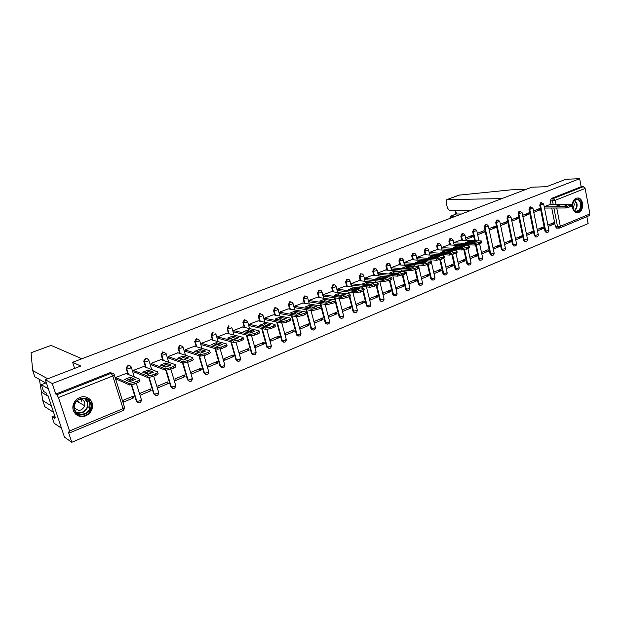 <?xml version="1.0" encoding="UTF-8"?>
<svg xmlns="http://www.w3.org/2000/svg" width="621" height="621" viewBox="0 0 621 621"><rect width="100%" height="100%" fill="white"/><g stroke="black" fill="none" stroke-linecap="round" stroke-linejoin="round"><path stroke-width="0.93" d="M130.837 367.042C130.27 365.699 129.277 365.233 127.848 365.637L126.203 367.733L126.754 369.037L126.676 367.927L128.322 365.831C129.742 365.427 130.744 365.893 131.31 367.228L129.898 368.478L126.754 369.037L128.469 374.517M148.372 360.095C147.814 358.767 146.835 358.301 145.446 358.697L143.808 360.948L143.909 361.864L144.39 362.043L144.297 361.135L145.927 358.876C147.324 358.48 148.303 358.946 148.861 360.273L147.519 361.492L144.39 362.043L146.036 367.384M262.062 314.436L259.733 313.589L258.367 316.524L258.949 316.648L260.323 313.706L262.931 315.103L261.984 316.081L258.949 316.648L260.23 321.29M277.09 308.303L274.893 307.605L273.55 310.516L274.148 310.624L275.491 307.713L277.688 308.412L278.076 309.118L277.168 310.065L274.148 310.624L275.382 315.196M291.847 302.295L289.79 301.728L288.462 304.608L289.075 304.709L290.403 301.829L292.452 302.396L292.957 303.227L292.08 304.143L289.075 304.709L290.279 309.211M306.347 296.403L304.43 295.953L303.118 298.802L303.739 298.895L305.043 296.046L306.968 296.496L307.574 297.451L306.735 298.336L303.739 298.895L304.903 303.335M320.591 290.636L318.806 290.279L317.517 293.096L318.154 293.19L319.435 290.364L321.228 290.721L321.942 291.769L321.135 292.623L318.154 293.19L319.287 297.56M334.603 284.977L332.941 284.697L331.676 287.492L332.313 287.577L333.578 284.775L335.247 285.055L336.062 286.18L335.278 287.011L332.313 287.577L333.415 291.893M348.381 279.427L346.829 279.217L345.587 281.981L346.231 282.058L347.481 279.287L349.033 279.504L349.941 280.692L349.188 281.492L346.231 282.058L347.302 286.32M361.927 273.985L360.49 273.822L359.256 276.562L359.916 276.632L361.15 273.892L362.586 274.047L363.588 275.297L362.858 276.073L359.916 276.632L360.964 280.847M374.937 268.489L373.92 268.528L372.709 271.237L373.376 271.299L374.587 268.582L375.93 268.699L377.001 269.988L376.303 270.74L373.376 271.299L374.385 275.46M388.117 263.281L387.124 263.312L385.928 266.005L386.604 266.06L387.799 263.366L389.049 263.444L390.198 264.771L389.514 265.493L386.604 266.06L387.589 270.174M401.073 258.157L400.11 258.189L398.93 260.851L399.613 260.905L400.793 258.235L401.958 258.289L403.169 259.632L402.517 260.339L399.613 260.905L400.576 264.965M413.827 253.112L412.88 253.143L411.723 255.782L412.414 255.829L413.57 253.189L414.665 253.213L415.93 254.587L415.302 255.27L412.414 255.829L413.353 259.85M426.371 248.159L425.447 248.19L424.306 250.799L425.005 250.845L426.146 248.221L427.17 248.229L428.49 249.619L427.877 250.279L425.005 250.845L425.921 254.82M438.713 243.277L437.813 243.308L436.687 245.9L437.394 245.932L438.519 243.339L439.474 243.331L440.848 244.736L440.25 245.373L437.394 245.932L438.286 249.867M450.862 238.48L449.977 238.503L448.867 241.072L449.581 241.103L450.691 238.534L451.591 238.511L453.004 239.923L452.43 240.544L449.581 241.103L450.45 245M462.839 233.752L461.954 233.775L460.86 236.322L461.574 236.345L462.668 233.799L463.514 233.768L464.966 235.188L461.574 236.345L462.428 240.203M474.638 229.087L473.738 229.126L472.659 231.649L473.381 231.672L474.467 229.141L475.259 229.102L476.742 230.531L473.381 231.672L475.344 240.715M486.251 224.507L485.343 224.546L484.271 227.045L485.001 227.061L486.072 224.561L486.825 224.515L488.339 225.943L485.001 227.061L490.776 254.028L493.579 253.492L494.083 252.879L488.393 226.191M497.685 219.989L496.761 220.044L495.713 222.52L496.443 222.528L497.499 220.051L498.213 219.997L499.75 221.425L496.443 222.528L502.102 249.316L504.889 248.78L505.378 248.183L499.804 221.674M508.941 215.549L508.009 215.603L506.969 218.056L507.714 218.064L508.754 215.603L509.422 215.549L510.99 216.977L507.714 218.064L513.249 244.674L516.02 244.138L516.501 243.564L511.036 217.218M520.025 211.171L519.086 211.233L518.061 213.663L518.807 213.671L519.831 211.233L522.059 212.599L518.807 213.671L524.233 240.102L527.454 239.015L522.106 212.832M530.939 206.863L529.992 206.925L528.983 209.339L529.736 209.339L530.745 206.917L532.958 208.283L529.736 209.339L535.046 235.6L538.244 234.528L533.004 208.509M541.691 202.617L540.736 202.687L539.742 205.077L540.495 205.07L541.496 202.679L543.693 204.037L540.495 205.07L545.704 231.167L548.879 230.112L543.732 204.255M572.22 206.172C572.632 209.774 574.107 211.924 576.653 212.623L578.834 212.382C584.245 210.527 583.686 198.425 578.143 197.975L576.133 198.223C574.006 199.225 572.709 201.266 572.267 204.348M85.776 415.798C89.09 414.316 91.248 411.839 92.257 408.377C94.454 401.081 86.87 394.389 79.814 397.518C76.725 398.845 74.598 401.104 73.449 404.279C70.592 411.847 78.518 419.159 85.776 415.798M45.325 379.687L80.769 366.041L72.61 362.299L531.817 187.177L546.519 186.719L565.941 179.244L579.665 178.708L52.288 383.561L45.325 379.687L64.491 437.176L71.788 442.292L588.149 223.599L586.837 216.659M71.788 442.292L68.38 432.03L69.692 432.868L69.513 430.982L58.421 397.549L56.907 394.739L111.198 373.283C112.649 372.864 113.666 373.33 114.256 374.688L112.758 375.977L58.421 397.549M52.288 383.561L55.781 394.087L56.907 394.739M556.913 228.117L555.438 226.781L551.743 208.035M551.044 204.456L550.338 200.886L552.48 200.855L553.466 198.472L583.36 186.657L585.114 188.435L589.911 213.95L589.166 215.681L559.738 227.985M583.36 186.657L581.178 186.719L579.665 178.708M537.507 230.857L543.445 228.396L540.006 228.326M543.445 228.396L543.165 227.022L537.227 229.475M533.781 212.359L539.758 209.976L535.977 209.983M539.758 209.976L539.478 208.586L533.493 210.969M526.701 235.32L532.764 232.813L529.348 232.72M532.764 232.813L532.484 231.431L526.414 233.931M522.898 216.706L529.007 214.268L525.25 214.253M529.007 214.268L528.719 212.871L522.61 215.308M515.733 239.861L521.927 237.3L518.535 237.183M521.927 237.3L521.64 235.902L515.446 238.464M511.851 221.123L518.093 218.631L514.351 218.592M518.093 218.631L517.798 217.226L511.557 219.71M504.594 244.464L510.928 241.848L507.551 241.716M510.928 241.848L510.633 240.443L504.299 243.059M500.627 225.602L507.008 223.055L503.297 223.001M507.008 223.055L506.713 221.643L500.332 224.181M493.284 249.145L499.75 246.467L496.404 246.312M499.75 246.467L499.455 245.054L492.981 247.725M489.232 230.158L495.752 227.558L492.065 227.472M495.752 227.558L495.449 226.129L488.929 228.73M481.795 253.896L488.409 251.163L485.079 250.985M488.409 251.163L488.098 249.743L481.492 252.468M477.665 234.777L484.318 232.122L480.662 232.021M484.318 232.122L484.015 230.686L477.355 233.341M470.151 258.709L476.881 255.93L473.582 255.728M476.881 255.93L476.571 254.494L469.833 257.273M465.929 239.473L472.705 236.756L469.08 236.632M472.705 236.756L472.395 235.312L465.61 238.022M458.337 263.599L465.176 260.766L461.908 260.548M465.176 260.766L464.857 259.33L458.019 262.147M460.619 240.133L453.703 242.764M446.336 268.559L453.283 265.687L450.039 265.439M453.283 265.687L452.957 264.236L446.01 267.1M448.626 244.907L441.601 247.585M441.197 270.686L440.871 269.227L433.807 272.138L434.141 273.605L441.197 270.686L437.991 270.414M436.447 249.766L429.305 252.483L429.895 253.865M428.925 275.763L428.583 274.288L421.403 277.253L421.752 278.728L428.925 275.763L425.742 275.46M424.065 254.703L416.807 257.467L417.397 258.856M416.443 280.925L416.101 279.442L408.804 282.454L409.154 283.937L416.443 280.925L413.299 280.599M411.482 259.718L404.1 262.528L404.706 263.933M403.759 286.165L403.409 284.674L395.988 287.733L396.353 289.231L403.759 286.165L400.646 285.815M398.698 264.818L391.191 267.674L391.797 269.087M390.873 291.497L390.508 289.999L382.971 293.104L383.336 294.618L390.873 291.497L387.791 291.117M385.695 269.995L378.057 272.906L378.67 274.327M377.762 296.923L377.389 295.41L369.728 298.569L370.1 300.09L377.762 296.923L374.719 296.512M372.468 275.266L364.713 278.224L365.327 279.66M364.434 302.435L364.053 300.913L356.26 304.127L356.64 305.656L364.434 302.435L361.43 301.992M359.023 280.63L351.129 283.634L351.758 285.086M347.644 279.233L346.992 279.163M350.881 308.039L350.492 306.502L342.559 309.778L342.955 311.315L350.881 308.039L347.915 307.566M345.354 286.079L337.319 289.138L337.948 290.597M337.094 313.737L336.698 312.192L328.633 315.522L329.029 317.075L337.094 313.737L334.168 313.24M331.443 291.622L323.269 294.734L323.906 296.209M323.067 319.543L322.664 317.983L314.459 321.368L314.863 322.936L323.067 319.543L320.188 319.008M317.292 297.265L308.979 300.432L309.615 301.922M308.8 325.443L308.381 323.875L300.036 327.321L300.448 328.889L308.8 325.443L305.967 324.868M302.893 303.009L294.432 306.231L295.076 307.729M294.276 331.443L293.857 329.867L285.357 333.376L285.784 334.96L294.276 331.443L291.497 330.838M288.237 308.847L279.629 312.13L280.281 313.644M279.497 337.56L279.07 335.969L270.414 339.54L270.857 341.131L279.497 337.56L276.772 336.916M273.318 314.793L264.554 318.131L265.214 319.66M264.461 343.778L264.018 342.179L255.208 345.812L255.658 347.418L264.461 343.778L261.783 343.103M258.134 320.847L249.215 324.247L249.875 325.784M249.145 350.112L248.695 348.497L239.729 352.2L240.187 353.815L249.145 350.112L246.521 349.39M242.679 327.011L233.589 330.473L234.264 332.025M233.55 356.563L233.092 354.933L223.956 358.705L224.429 360.335L233.55 356.563L230.989 355.802M226.937 333.283L217.684 336.815L218.359 338.383M217.676 363.13L217.203 361.492L207.903 365.327L208.377 366.972L217.676 363.13L215.169 362.33M210.907 339.679L201.476 343.273L202.159 344.849M201.499 369.813L201.018 368.168L191.54 372.072L192.029 373.733L201.499 369.813L199.062 368.975M194.575 346.192L184.965 349.848L185.656 351.447M185.027 376.629L184.53 374.968L174.874 378.95L175.378 380.619L185.027 376.629L182.652 375.744M177.932 352.821L168.144 356.555L168.842 358.162M168.237 383.568L167.732 381.899L157.889 385.952L158.409 387.636L168.237 383.568L165.931 382.637M160.979 359.582L150.996 363.386L151.703 365.008M151.128 390.648L150.608 388.956L140.587 393.093L141.107 394.793L151.128 390.648L148.893 389.67M143.692 366.475L133.523 370.349L134.237 371.995M133.694 397.859L133.158 396.159L122.935 400.374L123.478 402.082L133.694 397.859L131.536 396.827M126.079 373.5L115.708 377.444L116.422 379.105M137.994 402.571L136.356 401.104L131.303 384.919M130.255 381.542L129.494 379.12M127.996 374.316L126.288 368.843M155.413 395.352L153.736 393.869L148.737 377.591M147.697 374.199L147.037 372.041M145.547 367.19L143.909 361.864M172.491 388.257L170.791 386.774L165.807 370.279M164.728 366.708L164.239 365.101M162.764 360.219L161.188 355.018L161.693 355.189L161.592 354.482L163.207 352.053L166.079 353.45L164.806 354.63L161.693 355.189L163.269 360.397M189.25 381.302L187.526 379.819L182.481 362.866M181.464 359.427L181.122 358.294M179.663 353.388L178.149 348.296L178.669 348.459L180.152 345.361L182.97 346.759L181.767 347.9L178.669 348.459L180.183 353.559M205.691 374.463L203.952 372.988L198.867 355.623M197.905 352.332L197.695 351.618M196.252 346.689L194.792 341.705L195.328 341.861L196.787 338.794L199.543 340.192L198.41 341.302L195.351 341.868L196.787 346.852M221.837 367.756L220.075 366.281L214.967 348.575M212.537 340.122L211.124 335.239L211.676 335.379L213.112 332.351M237.68 361.174L235.941 359.807L230.795 341.697M229.933 338.655L232.999 337.568L236.911 338.577M228.52 333.687L227.162 328.889L227.721 329.021L229.133 326.017M253.236 354.7L251.544 353.504L246.351 334.991M244.224 327.368L242.904 322.648L243.479 322.78L244.868 319.807L247.507 321.204L246.521 322.214L243.479 322.78L244.798 327.5M268.513 348.342L266.72 346.875L261.643 328.439M259.64 321.166L258.367 316.524M283.51 342.101L281.717 340.642L276.671 322.035M274.785 315.08L273.55 310.516M298.251 335.969L296.45 334.509L291.443 315.763M289.665 309.103L288.462 304.608M312.728 329.937L310.927 328.486L305.967 309.623M304.282 303.234L303.118 298.802M326.957 324.015L325.614 323.448L325.156 322.571L321.29 307.659M320.878 306.068L320.242 303.615M318.651 297.467L317.517 293.096M340.937 318.193L339.664 317.711L339.144 316.757L335.441 302.272M334.835 299.881L334.284 297.723M332.771 291.808L331.676 287.492M354.684 312.464L353.481 312.06L352.891 311.036L349.289 296.722M348.598 293.958L348.086 291.948M346.658 286.242L345.587 281.981M368.199 306.836L367.058 306.495L366.406 305.416L362.889 291.21M362.128 288.152L361.663 286.281M360.304 280.77L359.256 276.562M381.48 301.294L380.409 301.014L379.695 299.881L376.256 285.776M375.449 282.47L375.022 280.723M373.718 275.398L372.709 271.237M394.545 295.852L393.528 295.612L392.767 294.447L389.398 280.444M388.544 276.896L388.156 275.266M386.914 270.112L385.928 266.005M407.392 290.496L406.437 290.302L405.629 289.099L402.33 275.188M401.438 271.431L401.081 269.91M399.893 264.911L398.93 260.851M420.037 285.225L419.121 285.062L418.275 283.836L415.045 270.019M414.122 266.067L413.796 264.647M412.662 259.803L411.723 255.782M432.472 280.04L431.603 279.908L430.718 278.666L427.551 264.895M426.611 260.804L426.301 259.485M425.222 254.773L424.306 250.799M444.706 274.94L443.883 274.839L442.967 273.566L439.847 259.826M438.9 255.642L438.612 254.4M437.58 249.828L436.687 245.9M456.745 269.918L455.961 269.84L455.014 268.559L451.941 254.82M450.993 250.566L450.73 249.409M449.736 244.961L448.867 241.072M469.127 265.058L467.846 264.919L466.876 263.622L463.84 249.867M462.901 245.582L462.661 244.503M461.706 240.172L460.86 236.322M480.786 260.191L479.544 260.067L478.55 258.763L475.554 244.969M474.623 240.692L472.659 231.649M491.708 255.332L490.047 253.981L484.271 227.045M502.987 250.62L501.364 249.277L495.713 222.52M514.103 245.986L512.511 244.643L506.969 218.056M525.048 241.414L523.487 240.079L518.061 213.663M535.822 236.911L534.301 235.576L528.983 209.339M546.449 232.479L544.951 231.152L539.742 205.077M74.598 368.416L72.61 362.299M548.149 226.455L553.963 224.049L550.501 223.995M553.963 224.049L553.691 222.683L547.877 225.081M550.097 204.464L544.221 206.692M572.36 204.705L572.531 205.59L571.894 206.319L565.669 207.973L544.524 208.066M162.702 351.89L161.087 354.312L161.188 355.018M179.632 345.206L178.149 348.296M196.252 338.647L194.792 341.705M212.561 332.204L211.124 335.239M228.575 325.885L227.162 328.889M244.294 319.683L242.904 322.648M55.781 394.087L109.917 372.716L112.323 373.12M581.178 186.719L551.324 198.51L550.338 200.886M354.49 312.41L353.838 312.309M559.358 206.211L564.543 206.125M559.304 204.946L556.098 206.226L564.365 206.172L567.578 204.876L559.304 204.946L559.537 206.156M544.252 206.863L565.428 206.746L571.654 205.085L572.29 204.363L571.522 204.278L549.81 204.472M501.784 198.627L446.864 199.597L446.08 201.996L447.43 208.066L449.534 210.457L470.858 210.426M458.981 195.141L510.998 189.84L525.956 189.413M456.078 214.051L450.792 216.124L455.83 216.155M450.792 216.124L449.744 218.476M455.635 210.449L456.412 213.989L461.465 214.004M31.05 352.759L51.077 345.385L31.05 352.759L32.672 370.512L47.716 378.763M45.752 382.994L34.784 376.784L32.672 370.512M43.54 391.409L41.297 384.717L48.368 388.824L61.518 428.257L54.213 423.289L52.009 416.707L54.873 418.608L54.275 416.807L55.308 417.491L47.964 395.523L46.955 394.909L46.342 393.085L43.54 391.409M46.35 382.761L41.297 384.717M54.687 415.62L52.009 416.707M53.592 412.367L44.828 406.693L42.756 400.522L51.473 406.018M39.426 379.408L42.756 400.522M81.879 358.767L51.077 345.385M54.982 416.52L54.275 416.807M81.599 399.435L81.033 402.051M572.415 204.425C575.178 197.618 578.143 197.315 581.31 203.533C583.018 211.264 573.827 215.076 572.508 207.119L572.376 206.094M572.484 206.987C573.028 209.347 574.169 210.744 575.915 211.171C579.346 210.938 580.922 208.439 580.635 203.672C580.084 201.251 578.912 199.846 577.111 199.45C574.844 199.357 573.307 200.808 572.508 203.828M573.098 208.811L574.363 204.193L573.191 201.887M576.73 212.638C580.635 211.846 582.382 208.726 581.955 203.269C581.279 200.265 579.82 198.518 577.577 198.029L576.94 197.99M90.565 403.215C94.252 413.128 77.353 420.138 74.349 409.813C70.639 399.745 87.724 392.922 90.565 403.215M74.768 409.449C76.748 416.613 88.252 415.286 89.859 407.803L89.773 403.347C87.926 396.439 76.833 397.246 74.799 404.527L74.768 409.449M74.404 407.516C78.254 411.676 81.731 411.11 84.836 405.823L84.782 402.633C83.882 400.32 82.158 399.171 79.604 399.194M75.708 414.184C82.834 418.073 88.221 416.078 91.877 408.191L91.753 402.734C90.813 400.017 88.997 398.162 86.311 397.168M78.518 402.237L78.968 400.91M468.35 242.764L474.242 242.671M481.554 241.46L481.741 242.314L480.926 243.269L474.265 245.039L453.998 244.107M469.057 241.181L465.432 242.632L473.256 242.974L476.897 241.499L469.057 241.181L469.336 242.462M453.718 242.842L473.986 243.735L480.646 241.965L481.461 241.018L480.902 240.94L460.34 240.117M456.148 247.663L462.117 247.569M469.367 246.397L469.546 247.243L468.715 248.229L461.993 250.015L441.904 248.943M456.947 246.04L453.268 247.523L461.023 247.911L464.725 246.413L456.947 246.04L457.235 247.329M441.616 247.67L461.706 248.703L468.428 246.917L469.266 245.939L468.739 245.862L448.346 244.899M443.743 252.654L449.79 252.561M456.971 251.412L457.157 252.258L456.295 253.267L449.519 255.076L429.616 253.849M444.652 250.977L440.902 252.483L448.587 252.933L452.352 251.412L444.652 250.977L444.939 252.273M429.321 252.568L449.224 253.756L456 251.947L456.87 250.938L456.365 250.861L436.167 249.751M431.137 257.715L432.441 257.304L437.254 257.63M444.372 256.512L444.566 257.35L443.666 258.398L436.827 260.222L417.126 258.841M432.146 255.999L428.335 257.529L435.942 258.041L439.777 256.496L432.146 255.999L432.441 257.304M416.823 257.544L436.524 258.887L443.371 257.071L444.263 256.023L443.798 255.953L423.786 254.68M418.321 262.869L419.734 262.419L424.508 262.776M431.564 261.697L431.75 262.528L430.827 263.615L423.926 265.454L404.426 263.909M419.431 261.107L415.558 262.66L423.087 263.234L426.984 261.658L419.431 261.107L419.734 262.419M404.124 262.605L423.615 264.111L430.524 262.272L431.448 261.193L431.013 261.123L411.211 259.694M405.288 268.109L406.817 267.62L411.544 268.016M418.531 266.968L418.725 267.798L417.77 268.916L410.807 270.772L391.525 269.064M406.507 266.293L402.563 267.876L410.015 268.513L413.974 266.914L406.507 266.293L406.817 267.62M391.207 267.752L410.489 269.421L417.459 267.566L418.414 266.456L418.003 266.386L398.418 264.794M392.037 273.434L393.675 272.906L398.364 273.349M405.28 272.332L405.474 273.155L404.488 274.311L397.456 276.182L378.399 274.303M393.357 271.571L389.351 273.178L396.718 273.884L400.747 272.254L393.357 271.571L393.675 272.906M378.08 272.984L397.137 274.831L404.162 272.953L404.783 271.734L385.416 269.972M378.562 278.852L380.316 278.286L384.95 278.767M391.804 277.781L391.998 278.604L390.974 279.799L383.879 281.693L365.055 279.636M379.99 276.943L375.915 278.573L383.188 279.349L387.287 277.688L379.99 276.943L380.316 278.286M364.729 278.301L383.545 280.327L390.64 278.433L391.331 277.176L372.196 275.243M364.853 284.371L366.724 283.758L371.304 284.286M378.088 283.331L378.282 284.146L377.219 285.388L370.062 287.298L351.486 285.055M366.39 282.4L362.245 284.061L369.425 284.907L373.594 283.223L366.39 282.4L366.724 283.758M351.152 283.712L369.72 285.916L376.885 284.007L377.948 282.772L358.752 280.599M350.904 289.976L352.899 289.316L357.424 289.898M364.131 288.975L364.333 289.79L363.223 291.07L355.996 292.996L337.684 290.566M352.557 287.958L348.342 289.65L355.414 290.558L359.66 288.843L352.557 287.958L352.899 289.316M337.343 289.215L355.654 291.606L362.881 289.681L363.991 288.408L345.082 286.048M333.345 284.597L334.129 284.69M336.706 295.689L338.825 294.983L343.289 295.604M349.926 294.719L350.128 295.526C350.772 295.798 350.384 296.24 348.979 296.854L341.682 298.802L323.642 296.17M338.476 293.609L334.191 295.332L341.162 296.318L345.478 294.571L338.476 293.609L338.825 294.983M323.293 294.812L341.333 297.405L348.629 295.456C350.034 294.843 350.423 294.401 349.778 294.137L331.172 291.591M322.268 301.495L324.511 300.743L328.905 301.418M335.472 300.572L335.674 301.371C336.334 301.651 335.938 302.109 334.478 302.745L327.112 304.709L309.359 301.876M324.154 299.361L319.784 301.115L326.646 302.179L331.047 300.401L324.154 299.361L324.511 300.743M309.002 300.51L326.755 303.304L334.121 301.332C335.573 300.704 335.977 300.246 335.317 299.966L317.028 297.226M307.566 307.411L309.941 306.611L314.265 307.333M320.754 306.526L320.956 307.325C321.639 307.605 321.22 308.078 319.714 308.738L312.278 310.725L294.82 307.682M309.576 305.214L305.128 306.999L311.874 308.148L316.353 306.339L309.576 305.214L309.941 306.611M294.455 306.308L311.913 309.305L319.349 307.317C320.855 306.665 321.267 306.192 320.591 305.905L302.629 302.963M292.6 313.434L295.099 312.58L299.361 313.357M305.765 312.58L305.974 313.38C306.673 313.675 306.238 314.164 304.686 314.847L297.172 316.85L280.024 313.589M294.727 311.175L290.209 312.992L296.83 314.218L301.395 312.379L294.727 311.175L295.099 312.58M279.644 312.208L296.791 315.421L304.306 313.419C305.866 312.736 306.3 312.247 305.602 311.952L287.973 308.8M277.362 319.567L280.001 318.658L284.177 319.489M290.504 318.752L290.721 319.543C291.435 319.846 290.985 320.358 289.37 321.065L286.498 322.237L281.787 323.091L264.957 319.605M279.621 317.238L275.01 319.093L281.515 320.405L286.157 318.526L279.621 317.238L280.001 318.658M264.577 318.208L281.398 321.647L286.11 320.793L288.982 319.621C290.597 318.915 291.047 318.41 290.333 318.107L273.061 314.746M261.837 325.808L264.624 324.845L268.714 325.738M274.963 325.039L275.173 325.831C275.91 326.141 275.445 326.662 273.776 327.399L270.841 328.594L266.114 329.448L249.626 325.73M264.228 323.417L259.539 325.303L265.912 326.708L270.64 324.799L264.228 323.417L264.624 324.845M249.238 324.325L265.718 327.997L270.445 327.135L273.38 325.947C275.049 325.21 275.514 324.69 274.785 324.379L257.886 320.793M246.032 332.173L248.959 331.148L252.964 332.095M259.128 331.435L259.345 332.227C260.098 332.546 259.609 333.089 257.886 333.857L254.897 335.068L250.147 335.922L234.016 331.963M248.555 329.712L243.781 331.63L250.015 333.128L254.835 331.179L248.555 329.712L248.959 331.148M233.612 330.551L249.735 334.455L254.494 333.601L257.482 332.39C259.205 331.63 259.694 331.086 258.941 330.768L242.431 326.949M242.997 337.964L243.215 338.748C243.991 339.082 243.479 339.64 241.693 340.432L238.65 341.666L233.876 342.52L218.111 338.313M232.588 336.124L227.721 338.08L233.814 339.671L238.728 337.684L232.588 336.124L232.999 337.568M217.699 336.885L233.457 341.045L238.231 340.192L241.274 338.957C243.067 338.166 243.579 337.607 242.803 337.281L226.688 333.221M213.523 345.26L216.745 344.112L220.556 345.183M226.564 344.593L226.789 345.392C227.565 345.742 227.03 346.316 225.19 347.131L222.085 348.397L217.319 349.258L201.918 344.779M216.325 342.652L211.365 344.647L217.311 346.332L222.318 344.313L216.325 342.652L216.745 344.112M201.499 343.343L216.892 347.768L221.658 346.906L224.763 345.649C226.603 344.834 227.139 344.251 226.37 343.91L210.659 339.609M196.795 351.991L200.179 350.78L203.89 351.913M209.828 351.346L210.069 352.177C210.814 352.534 210.247 353.132 208.361 353.97L205.202 355.251L200.451 356.12L185.415 351.37M199.752 349.305L194.699 351.339L200.482 353.132L205.59 351.067L199.752 349.305L200.179 350.78M184.988 349.918L200.009 354.622L204.759 353.753L207.926 352.464C209.813 351.633 210.379 351.044 209.634 350.679L194.326 346.114M179.756 358.853L183.296 357.572L186.905 358.767M192.766 358.224L193.022 359.085C193.736 359.466 193.139 360.087 191.214 360.933L187.984 362.245L183.242 363.122L168.601 358.084M182.861 356.089L177.707 358.162L183.335 360.056L188.536 357.952L182.861 356.089L183.296 357.572M168.159 356.617L182.791 361.608L187.534 360.731L190.763 359.419C192.689 358.573 193.294 357.96 192.58 357.58L177.691 352.744M162.376 365.847L166.094 364.496L169.58 365.761M175.37 365.233L175.642 366.134C176.325 366.537 175.689 367.166 173.717 368.036L170.426 369.371L165.698 370.256L151.47 364.923M165.644 363.006L160.389 365.117L165.838 367.12L171.148 364.977L165.644 363.006L166.094 364.496M151.019 363.448L165.233 368.734L169.968 367.849L173.259 366.514C175.231 365.645 175.875 365.016 175.184 364.62L160.738 359.505M144.662 372.98L148.543 371.56L151.92 372.887M127.181 369.099L126.723 368.913M157.625 372.383L157.913 373.322C158.565 373.741 157.889 374.393 155.879 375.286L152.518 376.644L147.798 377.537L134.004 371.894M148.085 370.054L142.729 372.204L148 374.323L153.41 372.142L148.085 370.054L148.543 371.56M133.538 370.411L147.324 376L152.052 375.107L155.405 373.749C157.424 372.864 158.099 372.212 157.447 371.793L143.459 366.39M126.591 380.262L130.658 378.763L133.903 380.161M139.523 379.672L139.834 380.657C140.455 381.1 139.733 381.768 137.676 382.676L134.252 384.065L129.533 384.966L116.197 379.004M130.185 377.242L124.72 379.439L129.805 381.674L135.324 379.447L130.185 377.242L130.658 378.763M115.723 377.506L129.052 383.421L133.771 382.513L137.194 381.131C139.251 380.223 139.973 379.555 139.352 379.113L125.846 373.407M114.349 374.999L124.526 407.244L123.082 408.634L112.758 375.977L111.198 373.283L109.917 372.716M69.513 430.982L123.082 408.634L123.144 410.52L69.746 432.845M555.438 226.781L557.588 226.828L553.893 208.027M553.187 204.441L552.48 200.855L555.221 200.304L556.028 204.41M556.734 208.012L560.313 226.292L589.911 213.95M585.114 188.435L555.221 200.304L553.466 198.472L551.324 198.51M136.356 401.104L136.837 401.329L131.691 384.841M130.627 381.426L129.867 378.996M131.419 367.562L134.346 377.001M136.286 383.242L141.332 399.458L139.958 400.809L136.938 401.368C138.964 403.557 140.462 403.223 141.433 400.366M153.736 393.869L154.233 394.087L149.156 377.552M148.147 374.284L147.425 371.909M148.97 360.622L151.703 369.573M153.721 376.163L158.642 392.255L157.346 393.567L154.319 394.118C156.422 396.322 157.897 395.95 158.743 392.984M170.791 386.774L171.303 386.984L166.265 370.318M165.233 366.895L164.643 364.954M166.187 353.815L168.749 362.338M170.822 369.216L175.627 385.183L174.4 386.464L171.365 387.007C173.554 389.227 175.006 388.808 175.727 385.734M187.526 379.819L188.054 380.013L183.001 363.044M181.984 359.598L181.549 358.138L182.023 359.613M183.079 347.139L185.493 355.282M187.596 362.392L192.3 378.251L191.136 379.493L188.101 380.029C190.298 382.257 191.734 381.814 192.394 378.717M203.952 372.988L204.495 373.174L199.403 355.794L204.519 373.182L207.561 372.647L208.656 371.443L204.053 355.654M198.441 352.495L198.13 351.455L198.464 352.503M199.659 340.587L201.934 348.389M202.873 351.595L203.059 352.254M220.075 366.281L220.626 366.46L215.518 348.73L220.634 366.46L223.684 365.932L224.717 364.752L220.199 349.002M211.109 335.169L211.652 335.317L213.088 340.277L211.676 335.379L214.75 334.82L215.813 333.741M215.929 334.152L218.087 341.643M218.972 344.733L219.252 345.703M235.902 359.691L236.469 359.862L231.361 341.853M229.087 333.826L227.721 329.021L230.779 328.462L231.726 327.228M251.451 353.225L252.033 353.388L246.933 335.13M266.72 346.875L267.309 347.03L262.233 328.571M281.717 340.642L282.314 340.782L277.269 322.159M296.45 334.509L297.063 334.649L292.056 315.879M310.927 328.486L311.548 328.618L306.588 309.732M325.156 322.571L325.792 322.695L320.878 303.716M339.144 316.757L339.788 316.865L335.945 301.829M335.495 300.044L334.929 297.816M352.891 311.036L353.543 311.144L349.848 296.434M349.243 294.043L348.738 292.033M366.406 305.416L367.065 305.516L363.464 290.97M362.788 288.237L362.322 286.359M379.695 299.881L380.37 299.974L376.846 285.536M376.116 282.547L375.689 280.793M392.767 294.447L393.45 294.533L390.004 280.195M389.227 276.966L388.831 275.336M405.629 289.099L406.313 289.176L402.936 274.94M402.121 271.493L401.764 269.972M418.275 283.836L418.965 283.913L415.666 269.77M414.812 266.122L414.486 264.701M430.718 278.666L431.416 278.728L428.187 264.686M427.31 260.859L427 259.531M442.967 273.566L443.673 273.628L440.499 259.648M439.598 255.681L439.319 254.447M455.014 268.559L455.729 268.614L452.608 254.657M451.708 250.605L451.444 249.448M466.876 263.622L467.597 263.677L464.524 249.727M463.615 245.621L463.382 244.542M478.55 258.763L479.28 258.81L476.245 244.86M490.047 253.981L490.776 254.028L491.785 255.34C493.322 255.472 494.106 254.75 494.145 253.158M501.364 249.277L502.102 249.316L503.126 250.628C504.632 250.737 505.401 250.015 505.44 248.462M512.511 244.643L513.249 244.674L514.289 245.994C515.772 246.071 516.525 245.357 516.556 243.828M523.487 240.079L524.233 240.102L525.281 241.422C526.74 241.484 527.485 240.769 527.508 239.271M534.301 235.576L535.046 235.6L536.102 236.927C537.545 236.958 538.275 236.244 538.298 234.777M544.951 231.152L545.704 231.167L546.759 232.487C548.18 232.51 548.902 231.796 548.925 230.352M547.101 232.518L546.006 232.471M536.466 236.958L535.349 236.896M525.669 241.46L524.528 241.398M514.708 246.04L513.544 245.955M503.577 250.682L502.389 250.589M492.267 255.402L491.056 255.293M479.544 260.067L480.266 260.114L479.28 258.81L482.09 258.282L482.61 257.645L479.614 243.797M467.846 264.919L468.568 264.965L467.597 263.677L470.415 263.141L470.959 262.489L467.9 248.555M457.273 270.003L455.729 268.614L458.562 268.078L459.121 267.403L456 253.391M445.241 275.025L443.673 273.628L446.522 273.1L447.097 272.402L443.906 258.297M433.008 280.133L431.416 278.728L434.281 278.192L434.871 277.478L431.611 263.226M420.572 285.318L418.965 283.913L421.845 283.378L422.451 282.633L418.36 265.012M407.935 290.589L406.313 289.176L409.2 288.641L409.829 287.872L405.692 270.321M395.096 295.953L394.211 295.705L393.45 294.533L396.345 293.997L397.005 293.205L392.821 275.724M382.031 301.402L381.077 301.107L380.37 299.974L383.281 299.446L383.957 298.623L379.734 281.243M368.75 306.945L367.725 306.595L367.065 305.516L369.992 304.981L370.698 304.135L366.437 286.855M355.243 312.58L354.133 312.161L353.543 311.144L356.477 310.609L357.207 309.732L352.922 292.592M341.503 318.309L340.308 317.82L339.788 316.865L342.738 316.33L343.491 315.429L339.175 298.437M327.531 324.139L325.792 322.695L328.757 322.159L329.541 321.228L325.202 304.406M313.31 330.069L311.548 328.618L314.529 328.082L315.344 327.12L310.997 310.5M298.841 336.108L297.063 334.649L300.052 334.114L300.898 333.12L296.543 316.733M284.115 342.249L282.314 340.782L285.326 340.254L286.203 339.221L281.849 323.106M269.118 348.497L267.309 347.03L270.329 346.502L271.237 345.431L266.875 329.503M253.857 354.863L252.033 353.388L255.06 352.86L256.015 351.758L251.606 335.93M238.317 361.344L236.469 359.862L239.52 359.334L240.506 358.201L236.05 342.427M173.197 388.482L171.303 386.984L166.327 370.318M156.135 395.593L154.233 394.087L149.226 377.545M138.747 402.835L136.837 401.329L131.776 384.826M220.626 366.46L220.634 366.46C222.776 368.672 224.181 368.253 224.849 365.218M188.054 380.013L183.048 363.06M559.28 228.093L558.644 228.148L557.588 226.828L560.313 226.292L559.606 228.047L556.501 228.109M565.428 206.746L565.669 207.973M569.667 205.893L569.907 207.127M571.654 205.085L571.894 206.319M459.47 195.017L447.12 199.566M48.221 396.291L41.778 392.387M574.79 200.024L576.987 203.704C577.398 206.762 576.614 209.075 574.642 210.643M574.332 210.41C576.179 208.873 576.901 206.661 576.505 203.758L574.472 200.265M85.411 398.876L87.724 402.214L87.817 406.646C85.714 411.87 82.057 413.858 76.857 412.6M76.251 412.01C81.871 415.154 89.587 408.253 87.289 402.206L84.58 398.635M473.986 243.735L474.265 245.039M478.395 242.881L478.675 244.185M480.646 241.965L480.926 243.269M461.706 248.703L461.993 250.015M466.13 247.849L466.418 249.161M468.428 246.917L468.715 248.229M449.224 253.756L449.519 255.076M453.672 252.894L453.967 254.214M456 251.947L456.295 253.267M436.524 258.887L436.827 260.222M440.995 258.033L441.298 259.361M443.371 257.071L443.666 258.398M423.615 264.111L423.926 265.454M428.11 263.25L428.42 264.593M430.524 262.272L430.827 263.615M410.489 269.421L410.807 270.772M414.999 268.567L415.317 269.91M417.459 267.566L417.77 268.916M397.137 274.831L397.456 276.182M401.671 273.97L401.989 275.328M404.162 272.953L404.488 274.311M383.545 280.327L383.879 281.693M388.102 279.466L388.435 280.832M390.64 278.433L390.974 279.799M369.72 285.916L370.062 287.298M374.3 285.055L374.634 286.436M376.885 284.007L377.219 285.388M355.654 291.606L355.996 292.996M360.25 290.744L360.599 292.142M362.881 289.681L363.223 291.07M341.333 297.405L341.682 298.802M345.951 296.543L346.308 297.94M348.629 295.456L348.979 296.854M326.755 303.304L327.112 304.709M331.397 302.443L331.754 303.855M334.121 301.332L334.478 302.745M311.913 309.305L312.278 310.725M316.57 308.443L316.943 309.871M319.349 307.317L319.714 308.738M296.791 315.421L297.172 316.85M301.48 314.56L301.86 315.996M304.306 313.419L304.686 314.847M281.398 321.647L281.787 323.091M286.11 320.793L286.498 322.237M288.982 319.621L289.37 321.065M265.718 327.997L266.114 329.448M270.445 327.135L270.841 328.594M273.38 325.947L273.776 327.399M249.735 334.455L250.147 335.922M254.494 333.601L254.897 335.068M257.482 332.39L257.886 333.857M233.457 341.045L233.876 342.52M238.231 340.192L238.65 341.666M241.274 338.957L241.693 340.432M216.861 347.76L217.288 349.243M221.658 346.906L222.085 348.397M224.763 345.649L225.19 347.131M199.946 354.607L200.381 356.105M204.759 353.753L205.202 355.251M207.926 352.464L208.361 353.97M182.698 361.577L183.148 363.091M187.534 360.731L187.984 362.245M190.763 359.419L191.214 360.933M165.108 368.695L165.566 370.217M169.968 367.849L170.426 369.371M173.259 366.514L173.717 368.036M147.169 375.953L147.643 377.49M152.052 375.107L152.518 376.644M155.405 373.749L155.879 375.286M128.865 383.359L129.354 384.904M133.771 382.513L134.252 384.065M137.194 381.131L137.676 382.676M455.961 269.84L456.676 269.894C458.298 270.143 459.136 269.413 459.191 267.713M443.883 274.839L444.589 274.901C446.243 275.188 447.104 274.459 447.167 272.72M431.603 279.908L432.301 279.978C433.994 280.319 434.879 279.59 434.948 277.804M419.121 285.062L419.819 285.14C421.543 285.536 422.451 284.806 422.536 282.966M406.437 290.302L407.12 290.38C408.89 290.838 409.821 290.116 409.914 288.222M393.528 295.612L394.211 295.705C396.019 296.225 396.974 295.511 397.091 293.562M380.409 301.014L381.077 301.107C382.924 301.713 383.918 301.006 384.05 298.988M367.058 306.495L367.725 306.595C369.611 307.286 370.636 306.588 370.791 304.507M353.481 312.06L354.133 312.161C356.066 312.961 357.129 312.278 357.308 310.12M339.664 317.711L340.308 317.82C342.287 318.728 343.382 318.061 343.592 315.825M325.614 323.448L326.242 323.564C328.268 324.597 329.394 323.952 329.642 321.624M311.307 329.27L311.936 329.402C313.993 330.574 315.165 329.953 315.452 327.531M296.76 335.185L297.374 335.324C299.462 336.652 300.673 336.054 301.014 333.539M281.95 341.193L282.555 341.34C284.666 342.831 285.924 342.272 286.32 339.656M266.883 347.302L267.472 347.45C269.607 349.126 270.903 348.598 271.361 345.874M251.544 353.504L252.126 353.66C254.268 355.53 255.604 355.041 256.131 352.208M235.941 359.807L236.508 359.978C238.65 362.043 240.024 361.601 240.63 358.659M194.73 341.434L195.258 341.581L196.81 346.86M178.056 347.807L178.576 347.97L180.23 353.574M161.087 354.312L161.592 354.482L163.331 360.421M143.808 360.948L144.297 361.135L146.114 367.415M126.203 367.733L128.57 374.556M480.266 260.114C481.834 260.284 482.633 259.555 482.672 257.94M476.796 230.787L478.977 240.863M468.568 264.965C470.159 265.175 470.974 264.445 471.021 262.784M465.028 235.452L466.099 240.35M467.054 244.705L467.295 245.792M453.066 240.195L454.168 245.171M455.17 249.65L455.426 250.814M440.91 245.016L442.051 250.077M443.091 254.68L443.371 255.922M428.56 249.914L429.74 255.06M430.819 259.795L431.129 261.13M416 254.882L417.219 260.129M403.239 259.943L404.504 265.283M390.267 265.082L391.572 270.531M377.079 270.314L378.43 275.871M363.665 275.623L365.07 281.305M365.746 284.053L365.854 284.488M350.027 281.034L351.478 286.84M352.154 289.541L352.309 290.162M336.147 286.529L337.661 292.468M338.336 295.13L338.546 295.945M322.035 292.118L323.603 298.204M324.278 300.812L324.542 301.853M307.674 297.808L309.305 304.057M309.98 306.611L310.306 307.876M293.058 303.599L294.758 310.011M295.456 312.642L295.829 314.032M278.177 309.499L279.955 316.089M280.692 318.79L281.103 320.32M263.04 315.491L264.895 322.283M265.664 325.07L266.099 326.654M247.616 321.6L249.564 328.602M250.372 331.482L250.76 332.903M231.92 327.818L233.962 335.053M234.808 338.034L235.149 339.245M204.519 373.182C206.692 375.394 208.105 374.975 208.772 371.909M165.295 366.918L164.697 364.938M148.217 374.261L147.488 371.886M130.705 381.395L129.952 378.973M123.214 410.489L124.619 408.315M450.504 216.162L456.156 214.02M455.977 214.082L455.177 210.449M459.136 195.079L446.864 199.597M576.125 199.465L577.111 199.45M84.836 405.823L76.756 401.236M85.302 398.837L87.677 402.198L87.817 406.646L89.859 407.803M216.892 347.768L217.319 349.258M200.009 354.622L200.451 356.12M182.791 361.608L183.242 363.122M165.233 368.734L165.698 370.256M147.324 376L147.798 377.537M129.052 383.421L129.533 384.966"/></g></svg>
